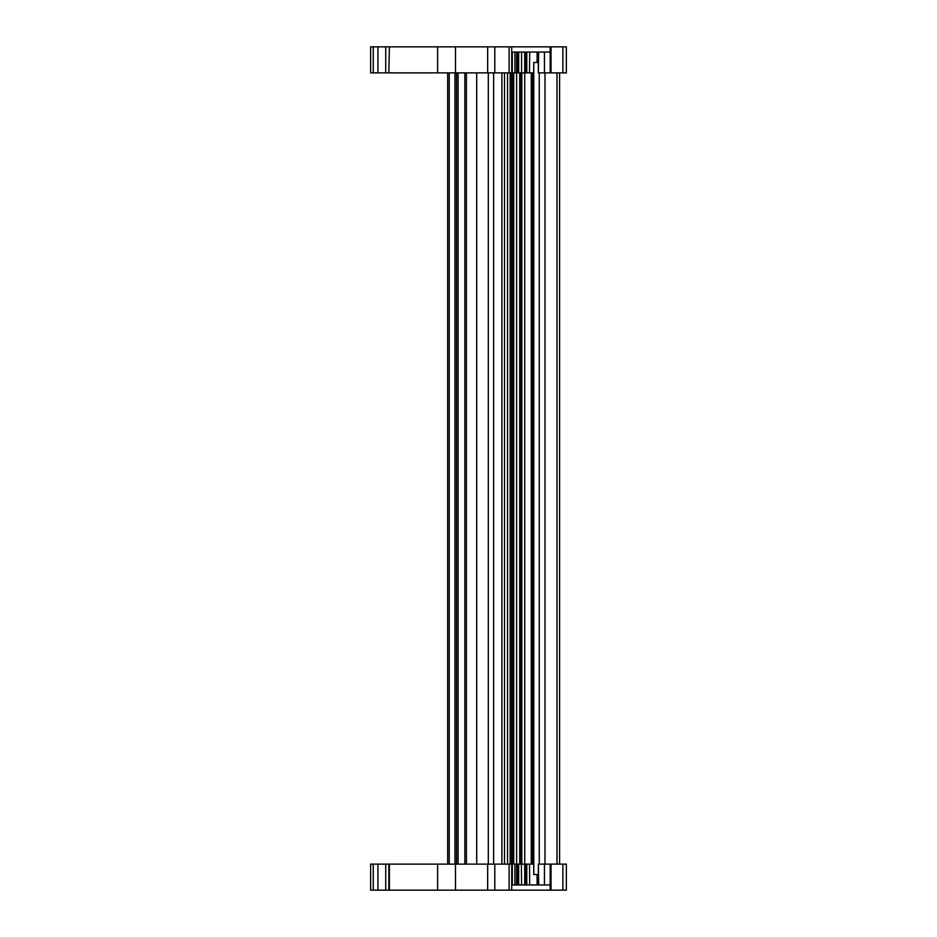 <?xml version="1.0" encoding="UTF-8"?>
<svg xmlns="http://www.w3.org/2000/svg" width="937" height="937" viewBox="0 0 937 937"><rect width="100%" height="100%" fill="white"/><g stroke="black" fill="none" stroke-linecap="round" stroke-linejoin="round"><path stroke-width="1.41" d="M447.675 72.875L447.675 864.125M456.53 72.875L456.53 864.125M466.415 72.875L466.415 864.125M537.112 874.537L533.727 874.537L538.342 874.537L537.112 874.537L537.112 884.95M537.112 52.05L537.112 62.463L538.342 62.463L533.727 62.463L533.727 72.875L524.72 72.875L524.743 864.125L494.795 864.125L494.795 890.15L562.891 890.15L562.891 864.125L538.342 864.125L538.693 884.95M559.6 72.875L559.6 864.125M385.728 890.15L388.855 890.15L388.855 864.125L373.242 864.125L373.242 890.15L385.728 890.15L385.728 864.125M514.87 864.125L514.917 884.95L516.603 884.95L516.603 864.125M373.242 864.125L370.63 864.125L370.63 890.15L373.242 890.15M377.927 890.15L377.927 864.125M388.855 890.15L437.626 890.15L437.626 864.125L388.855 864.125M437.626 864.125L494.795 864.125M562.891 864.125L566.37 864.125L566.37 890.15L562.891 890.15M437.626 890.15L494.795 890.15M512.305 864.125L512.305 884.95L550.171 884.95L550.171 864.125M533.727 874.537L533.727 864.125L524.72 864.125L524.72 884.95M529.487 864.125L529.698 884.95M521.382 864.125L521.581 884.95M388.855 46.85L385.728 46.85L385.728 72.875L388.855 72.875L389.382 46.85L388.855 72.875M389.382 46.85L566.37 46.85L566.37 72.875L538.342 72.875L538.693 52.05M514.87 72.875L389.382 72.875M550.171 46.85L550.171 52.05L512.305 52.05L512.305 72.875M385.728 72.875L370.63 72.875L370.63 46.85L385.728 46.85M377.927 72.875L377.927 46.85M537.112 62.463L533.727 62.463M529.487 72.875L529.698 52.05M521.382 72.875L514.917 72.875L514.917 52.05L516.603 52.05L516.603 72.875M521.581 52.05L521.581 72.875L524.72 72.875L524.72 52.05M449.245 72.875L449.245 864.125M454.96 72.875L454.96 864.125M458.088 72.875L458.088 864.125M464.857 72.875L464.857 864.125M476.699 72.875L476.699 864.125M488.294 72.875L488.294 864.125M493.635 72.875L493.635 864.125M501.892 72.875L501.892 864.125M504.504 72.875L504.504 864.125M507.573 72.875L507.573 864.125M511.637 72.875L511.637 864.125M513.066 72.875L513.066 864.125M513.71 72.875L513.71 864.125M519.754 72.875L519.754 864.125M521.183 72.875L521.183 864.125M521.827 72.875L521.827 864.125M531.256 72.875L531.256 864.125M532.673 72.875L532.673 864.125M533.785 62.463L533.785 874.537M539.255 72.875L539.255 864.125M544.994 72.875L544.994 864.125M557 72.875L557 864.125M389.382 890.15L389.382 864.125M551.038 890.15L551.038 864.125M550.171 890.15L550.171 884.95M511.707 890.15L511.707 864.125M509.107 864.125L509.107 890.15M487.673 890.15L487.673 864.125M455.487 890.15L455.487 864.125M544.444 884.95L544.444 864.125M526.793 884.95L526.793 864.125M526.137 884.95L526.137 864.125M518.676 884.95L518.676 864.125M518.02 884.95L518.02 864.125M551.038 46.85L551.038 72.875M562.891 46.85L562.891 72.875M550.171 52.05L550.171 72.875M544.444 52.05L544.444 72.875M511.707 46.85L511.707 72.875M373.242 72.875L373.242 46.85M509.107 46.85L509.107 72.875M487.673 46.85L487.673 72.875M494.795 46.85L494.795 72.875M455.487 46.85L455.487 72.875M437.626 46.85L437.626 72.875M526.793 52.05L526.793 72.875M526.137 52.05L526.137 72.875M518.676 52.05L518.676 72.875M518.02 52.05L518.02 72.875M510.173 72.875L510.173 864.125M516.627 72.875L516.627 864.125M533.364 72.875L533.364 864.125M538.342 884.95L538.342 864.125M538.342 52.05L538.342 72.875"/></g></svg>
